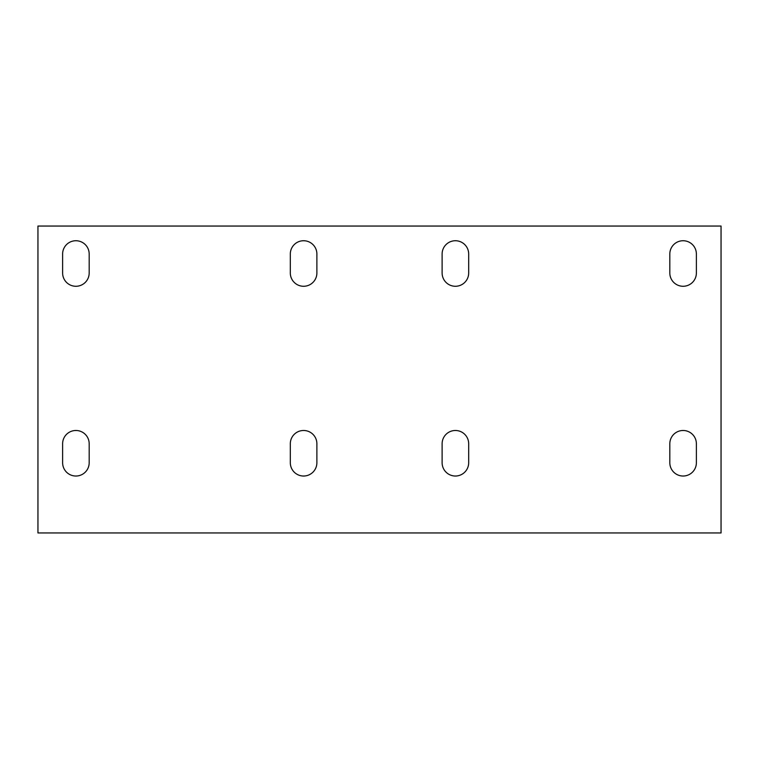 <?xml version="1.0" encoding="UTF-8"?>
<svg xmlns="http://www.w3.org/2000/svg" width="759" height="759" viewBox="0 0 759 759"><rect width="100%" height="100%" fill="white"/><g stroke="black" fill="none" stroke-linecap="round" stroke-linejoin="round"><path stroke-width="1.14" d="M37.95 532.951L721.05 532.951L721.05 226.049L37.95 226.049L37.95 532.951M468.683 272.993A13.282 13.282 0 0 1 455.4 286.276A13.282 13.282 0 0 1 442.118 272.993L442.118 254.018A13.282 13.282 0 0 1 455.4 240.736A13.282 13.282 0 0 1 468.683 254.018L468.683 272.993A13.282 13.282 0 0 1 455.4 286.276A13.282 13.282 0 0 1 442.118 272.993M89.183 272.993A13.282 13.282 0 0 1 75.9 286.276A13.282 13.282 0 0 1 62.617 272.993L62.617 254.018A13.282 13.282 0 0 1 75.9 240.736A13.282 13.282 0 0 1 89.183 254.018L89.183 272.993A13.282 13.282 0 0 1 75.9 286.276A13.282 13.282 0 0 1 62.617 272.993M316.882 272.993A13.282 13.282 0 0 1 303.6 286.276A13.282 13.282 0 0 1 290.317 272.993L290.317 254.018A13.282 13.282 0 0 1 303.6 240.736A13.282 13.282 0 0 1 316.882 254.018L316.882 272.993A13.282 13.282 0 0 1 303.6 286.276A13.282 13.282 0 0 1 290.317 272.993M696.382 272.993A13.282 13.282 0 0 1 683.1 286.276A13.282 13.282 0 0 1 669.817 272.993L669.817 254.018A13.282 13.282 0 0 1 683.1 240.736A13.282 13.282 0 0 1 696.382 254.018L696.382 272.993A13.282 13.282 0 0 1 683.1 286.276A13.282 13.282 0 0 1 669.817 272.993M696.382 462.743A13.282 13.282 0 0 1 683.1 476.026A13.282 13.282 0 0 1 669.817 462.743L669.817 443.768A13.282 13.282 0 0 1 683.1 430.486A13.282 13.282 0 0 1 696.382 443.768L696.382 462.743A13.282 13.282 0 0 1 683.1 476.026A13.282 13.282 0 0 1 669.817 462.743M316.882 462.743A13.282 13.282 0 0 1 303.6 476.026A13.282 13.282 0 0 1 290.317 462.743L290.317 443.768A13.282 13.282 0 0 1 303.6 430.486A13.282 13.282 0 0 1 316.882 443.768L316.882 462.743A13.282 13.282 0 0 1 303.6 476.026A13.282 13.282 0 0 1 290.317 462.743M468.683 462.743A13.282 13.282 0 0 1 455.4 476.026A13.282 13.282 0 0 1 442.118 462.743L442.118 443.768A13.282 13.282 0 0 1 455.4 430.486A13.282 13.282 0 0 1 468.683 443.768L468.683 462.743A13.282 13.282 0 0 1 455.4 476.026A13.282 13.282 0 0 1 442.118 462.743M89.183 462.743A13.282 13.282 0 0 1 75.9 476.026A13.282 13.282 0 0 1 62.617 462.743L62.617 443.768A13.282 13.282 0 0 1 75.9 430.486A13.282 13.282 0 0 1 89.183 443.768L89.183 462.743A13.282 13.282 0 0 1 75.9 476.026A13.282 13.282 0 0 1 62.617 462.743M62.617 443.768A13.282 13.282 0 0 1 75.9 430.486A13.282 13.282 0 0 1 89.183 443.768M442.118 443.768A13.282 13.282 0 0 1 455.4 430.486A13.282 13.282 0 0 1 468.683 443.768M290.317 443.768A13.282 13.282 0 0 1 303.6 430.486A13.282 13.282 0 0 1 316.882 443.768M669.817 443.768A13.282 13.282 0 0 1 683.1 430.486A13.282 13.282 0 0 1 696.382 443.768M669.817 254.018A13.282 13.282 0 0 1 683.1 240.736A13.282 13.282 0 0 1 696.382 254.018M290.317 254.018A13.282 13.282 0 0 1 303.6 240.736A13.282 13.282 0 0 1 316.882 254.018M62.617 254.018A13.282 13.282 0 0 1 75.9 240.736A13.282 13.282 0 0 1 89.183 254.018M442.118 254.018A13.282 13.282 0 0 1 455.4 240.736A13.282 13.282 0 0 1 468.683 254.018"/></g></svg>
